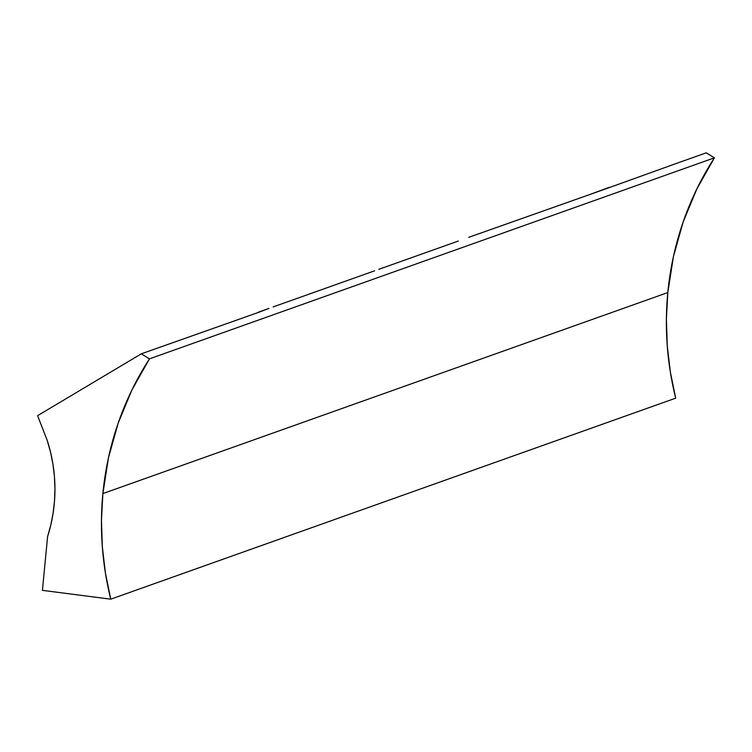 <?xml version="1.0" encoding="UTF-8"?>
<svg xmlns="http://www.w3.org/2000/svg" width="752" height="752" viewBox="0 0 752 752"><rect width="100%" height="100%" fill="white"/><g stroke="black" fill="none" stroke-linecap="round" stroke-linejoin="round"><path stroke-width="1.13" d="M102.874 493.575A303.441 291.25 70.4 0 1 149.469 358.845L714.4 157.835A303.441 291.25 -109.6 0 0 667.804 292.566L102.874 493.575L667.804 292.566A303.441 291.25 -109.6 0 0 675.691 398.165L110.76 599.175L675.691 398.165L670.352 372.052L667.25 345.61L666.394 319.045L667.804 292.566L673.388 256.789L683.117 222.075L696.86 188.931L714.4 157.835L149.469 358.845L141.301 353.835L37.6 415.677L47.301 440.625A153.342 147.176 70.4 0 1 47.592 536.571L42.413 590.348L110.76 599.175A303.441 291.25 70.4 0 1 102.874 493.575L101.464 520.046L102.31 546.61L105.421 573.052L110.76 599.175L42.413 590.348L47.592 536.571L50.826 524.924L53.129 513.024L54.511 500.945L54.943 488.772L54.435 476.571L52.988 464.435L50.6 452.422L47.301 440.625L37.6 415.677L141.301 353.835L146.537 351.974L141.301 353.835L149.469 358.845L131.92 389.94L118.186 423.085L108.457 457.799L102.874 493.575M468.759 237.322L589.342 194.693L468.759 237.322M701.005 154.686L706.241 152.825L714.4 157.835L706.241 152.825L673.801 164.368L701.005 154.686M378.782 269.338L458.297 241.044L378.782 269.338M273.117 306.929L374.599 270.823L273.117 306.929M258.209 312.503L268.934 308.423L258.472 312.146A299.39 287.358 70.4 0 0 258.209 312.503M609.214 187.615L673.801 164.368L608.678 187.812A299.39 287.358 70.4 0 1 608.941 187.445L589.342 194.693L609.214 187.615M146.537 351.974L258.754 312.315L146.537 351.974"/></g></svg>
